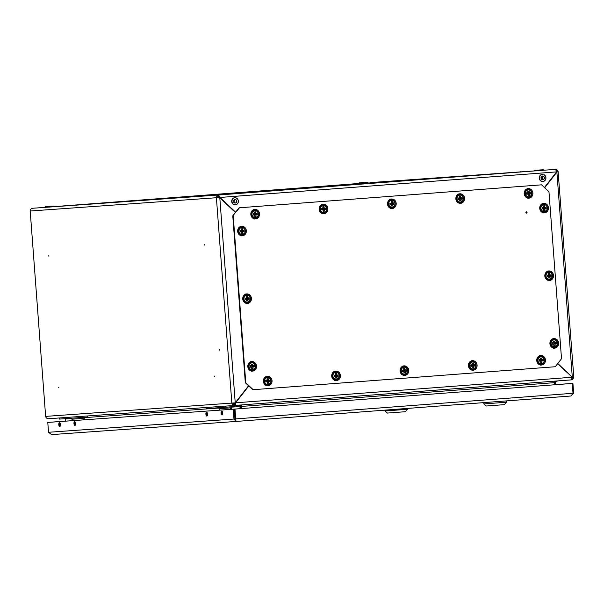 <?xml version="1.0" encoding="UTF-8"?>
<svg xmlns="http://www.w3.org/2000/svg" width="604" height="604" viewBox="0 0 604 604"><rect width="100%" height="100%" fill="white"/><g stroke="black" fill="none" stroke-linecap="round" stroke-linejoin="round"><path stroke-width="0.91" d="M48.894 256.247L48.849 255.628L48.894 256.247M48.849 256.232L48.803 255.651M58.784 387.798L58.739 387.179L58.784 387.798M58.739 387.783L58.694 387.202M68.305 205.36L67.716 205.405L68.305 205.36M67.437 205.647L68.645 205.556M219.244 350.184L219.743 349.852L219.199 349.603M204.726 244.507L204.779 245.126L204.726 244.507M204.733 245.111L204.688 244.529M214.624 376.058L214.669 376.677L214.624 376.058M214.624 376.662L214.579 376.081M239.901 193.114L240.49 193.069L239.901 193.114M239.599 193.363L240.807 193.272M520.12 171.823L520.708 171.778L520.12 171.823M519.817 172.072L521.018 171.981M348.523 184.061L347.927 184.107L348.523 184.061M347.655 184.356L348.863 184.265M557.779 363.495L572.305 377.236L557.59 363.736M544.68 187.768L556.888 172.125L558.126 171.762L557.182 171.981M544.446 187.55L557.167 171.83L556.624 171.876L544.423 187.527M235.62 212.2L220.03 197.463L218.527 195.001L218.61 196.051A1.51 1.374 -94.1 0 0 217.357 197.659L216.398 197.727A2.559 2.333 -94.1 0 1 218.527 195.001L32.85 208.244C31.144 208.539 30.268 209.46 30.2 211.015L45.64 416.39L235.228 402.845L248.546 385.782M248.765 385.994L235.636 402.815A2.559 1.065 85.7 0 1 234.767 405.45L234.36 405.48A2.559 2.333 85.9 0 1 231.838 403.102L216.398 197.727L219.803 197.742L235.394 212.487M557.484 380.905L555.167 382.589L555.325 384.718M571.422 379.667L571.029 379.893A2.559 1.065 -94.3 0 0 571.897 377.266L235.228 402.845L219.803 197.742M241.072 408.598L240.611 405.095M234.714 404.393L234.276 404.431L234.36 405.48A2.559 2.333 85.9 0 0 234.36 405.48L48.781 418.723L234.344 405.48M65.194 418.685L65.443 421.154M231.181 407.171L239.954 406.545L239.539 405.065M240.913 406.469L239.954 406.545L240.12 408.674M571.437 379.863A2.559 2.333 85.9 0 0 573.566 377.138M571.829 378.678A1.51 1.374 85.9 0 0 572.615 377.213M232.797 403.034A1.51 1.374 85.9 0 0 234.276 404.431L234.276 404.431M235.417 212.457L219.592 197.493L556.624 171.883L555.612 169.384A2.559 2.333 -94.1 0 1 558.126 171.762L573.8 377.115L572.305 377.236L556.888 172.125L556.45 172.155M556.473 170.63A1.51 1.374 -94.1 0 1 557.167 171.83L557.311 171.898M369.927 182.635L519.953 171.929L369.927 182.635M45.64 416.39C45.942 417.915 46.991 418.693 48.781 418.723M219.592 197.493L218.61 196.051M217.357 197.659L219.365 197.772M235.198 402.853A1.51 0.627 85.7 0 1 234.692 404.401A1.51 0.627 85.7 0 1 234.684 404.401L234.767 405.45L571.029 379.893L234.767 405.45M241.117 405.329L241.487 408.568M240.233 405.035L241.457 405.646L241.925 408.538M241.328 406.439L554.238 382.664L554.396 384.786M555.167 382.589L554.238 382.657C554.359 381.743 555.303 381.162 557.077 380.935M266.485 419.327L265.737 419.199M59.736 426.56L59.736 426.56A1.963 0.815 -94.3 0 0 60.4 424.552A1.963 0.815 -94.3 0 0 59.441 422.657L59.441 422.657A1.963 0.815 -94.3 0 0 58.777 424.665A1.963 0.815 -94.3 0 0 59.736 426.56M74.919 425.48L74.919 425.48A1.963 0.815 -94.3 0 0 75.583 423.464A1.963 0.815 -94.3 0 0 74.624 421.569L74.624 421.569A1.963 0.815 -94.3 0 0 73.952 423.585A1.963 0.815 -94.3 0 0 74.919 425.48M206.855 416.065L206.855 416.065A1.963 0.815 -94.3 0 0 207.519 414.05A1.963 0.815 -94.3 0 0 206.56 412.154L206.56 412.154A1.963 0.815 -94.3 0 0 205.896 414.17A1.963 0.815 -94.3 0 0 206.855 416.065M222.038 414.978L222.038 414.978A1.963 0.815 -94.3 0 0 222.702 412.97A1.963 0.815 -94.3 0 0 221.743 411.075A1.963 0.815 -94.3 0 0 221.736 411.075A1.963 0.815 -94.3 0 0 221.072 413.091A1.963 0.815 -94.3 0 0 222.038 414.978M48.433 422.377L65.436 421.086L48.433 422.377M235.983 421.456L571.014 395.998L235.983 421.456L233.982 419.04L234.941 418.972L235.983 421.456L51.551 434.616L235.983 421.456L235.734 418.912L235.296 418.942L234.548 409.097L234.986 409.067L235.734 418.912L573.007 393.279L571.014 395.998L573.664 393.227L573.007 393.279L572.267 383.434L234.986 409.067M51.551 434.616L48.524 432.275L47.784 422.43L234.201 409.119L234.941 418.972M48.524 432.275L233.982 419.04L233.242 409.195L47.784 422.43M207.074 412.509A2.348 2.348 0 0 0 207.315 415.635A2.348 2.348 0 0 1 207.074 412.509A1.963 0.815 -94.3 0 0 207.029 412.57M222.438 414.503A1.963 0.815 -94.3 0 0 222.483 414.571A2.348 2.348 0 0 1 222.257 411.43A2.348 2.348 0 0 0 222.498 414.555M233.242 409.195L234.201 409.119M235.907 420.407L235.296 418.942M572.267 383.434L234.548 409.097M573.664 393.227L572.917 383.381L555.325 384.642L572.917 383.381M240.958 407.096L240.973 407.096A2.559 2.333 85.9 0 0 240.958 407.096L241.373 407.066M241.041 408.145A1.51 1.374 85.9 0 1 241.056 408.145L241.449 408.115M241.366 407.036L240.958 407.058M78.663 420.21L58.52 421.66L78.663 420.21M225.783 409.716L205.639 411.158L225.783 409.716M405.427 411.709L387.391 413.068L384.959 410.984L407.511 409.286L405.427 411.709M504.34 404.65L486.303 406.009L483.88 403.925L506.431 402.226L504.34 404.65M78.097 416.632L78.18 417.757L59.403 419.093L59.32 417.968M78.18 417.757L87.406 417.054L87.331 415.975M83.42 419.878L83.201 418.398A1.133 1.027 85.9 0 0 82.28 417.447M83.201 418.398L71.929 419.206A1.133 1.027 85.9 0 0 71.091 418.262M84.454 419.81L84.213 418.232A2.265 2.054 85.9 0 0 83.888 417.319M71.929 419.206L72.155 420.678M225.216 406.13L225.3 407.255L206.523 408.598L206.432 407.474M225.3 407.255L234.526 406.552L234.45 405.473M230.539 409.384L230.32 407.904A1.133 1.027 85.9 0 0 229.399 406.945M230.32 407.904L219.048 408.704A1.133 1.027 85.9 0 0 218.21 407.76M231.566 409.308L231.332 407.73A2.265 2.054 85.9 0 0 231.007 406.824M219.048 408.704L219.275 410.176M541.833 179.456A1.774 1.608 85.9 0 0 541.629 176.542M234.276 202.823A1.774 1.608 85.9 0 0 234.073 199.916M526.831 212.404L526.273 212.449L526.831 212.404M527.066 212.389A0.664 0.604 85.9 0 0 526.409 211.77A0.664 0.604 85.9 0 0 525.857 212.48A0.664 0.604 85.9 0 0 526.507 213.099A0.664 0.604 85.9 0 0 527.066 212.389M541.569 184.824L548.968 191.823L561.516 358.708L555.242 366.741L252.721 389.731L245.322 382.732L232.774 215.847L239.041 207.814L541.569 184.824L239.478 207.784L232.774 215.847M245.322 382.732L245.76 382.702L233.212 215.817M239.041 207.814L239.478 207.784M245.76 382.702L253.159 389.701M527.934 191.476L527.949 192.857L527.805 191.196L529.096 191.098L529.263 192.601L530.584 192.51L530.689 193.929L529.368 194.035L529.429 195.545L528.138 195.643L528.07 194.133L526.65 194.239L526.537 192.819L527.956 192.706L527.805 191.196L528.787 191.287M528.289 195.447L529.225 195.251L529.368 194.035L528.289 193.786L530.689 193.929L530.259 192.691L529.066 192.623L528.938 191.423L527.805 191.196M528.092 189.822A3.579 3.254 85.9 0 0 524.974 193.65A3.579 3.254 85.9 0 0 528.606 196.957M526.733 193.959L527.458 193.997M527.383 192.925L526.733 192.97M530.267 192.691L529.474 193.061L530.41 192.827M529.263 192.608L528.085 192.865L529.263 192.608M530.35 193.801L529.383 193.703L530.471 193.642M528.221 195.258L529.225 195.251M528.221 193.635L529.383 193.703L528.221 193.635L528.213 195.152M526.733 193.899L527.315 193.861L526.718 193.756M528.19 193.159L529.331 192.925L527.896 192.88L527.941 191.559M526.673 193.129L527.458 192.918M543.577 207.398L543.343 205.888L544.634 205.798L544.8 207.3L546.129 207.202L546.235 208.622L544.906 208.735L544.967 210.245L543.676 210.343L543.608 208.833L542.188 208.931L542.082 207.512L543.494 207.398L543.343 205.888L544.634 205.798L543.479 206.251M543.691 208.818L543.676 210.343L544.763 209.943L544.906 208.727L543.834 208.478L546.008 208.335L545.812 207.383L544.604 207.315L544.476 206.123M543.63 204.522A3.579 3.254 85.9 0 0 540.512 208.342A3.579 3.254 85.9 0 0 544.144 211.657M543.759 210.071L544.634 210.101M542.354 208.75L543.004 208.69M542.921 207.617L542.082 207.512L542.188 208.931L542.853 208.554L542.264 208.448M542.996 207.61L542.203 207.776L542.271 208.637M544.8 207.3L543.623 207.565L544.8 207.3M543.759 209.958L544.748 209.943M543.517 208.674L543.751 209.845M543.494 206.364L543.434 207.58L544.823 207.776L544.861 208.252L543.834 208.478L546.001 208.335M545.941 207.527L545.012 207.761L545.797 207.383M543.728 207.859L544.868 207.617L544.929 208.395L545.88 208.493M542.822 207.768L543.592 207.398L543.585 206.039M528.908 198.15A4.787 4.349 85.9 0 0 532.887 193.061A4.787 4.349 85.9 0 0 528.206 188.607A4.787 4.349 85.9 0 0 528.19 188.607A4.787 4.349 85.9 0 0 524.204 193.695A4.787 4.349 85.9 0 0 528.885 198.15A4.787 4.349 85.9 0 0 528.908 198.15M528.523 197.478A4.085 3.715 85.9 0 0 531.92 193.121A4.085 3.715 85.9 0 0 527.911 189.324A4.085 3.715 85.9 0 0 524.514 193.68A4.085 3.715 85.9 0 0 528.523 197.478M544.446 212.85A4.787 4.349 85.9 0 0 548.424 207.753A4.787 4.349 85.9 0 0 543.743 203.299A4.787 4.349 85.9 0 0 543.728 203.299A4.787 4.349 85.9 0 0 539.742 208.395A4.787 4.349 85.9 0 0 544.423 212.85A4.787 4.349 85.9 0 0 544.446 212.85L543.328 212.925M544.061 212.17A4.085 3.715 85.9 0 0 547.458 207.814A4.085 3.715 85.9 0 0 543.449 204.024A4.085 3.715 85.9 0 0 540.051 208.38A4.085 3.715 85.9 0 0 544.061 212.17M459.697 197.893L459.463 196.391L460.112 196.338L460.746 196.292L460.912 197.795L462.241 197.704L462.347 199.124L461.026 199.229L461.086 200.739L459.795 200.838L459.719 199.328L458.3 199.426L458.194 198.014L459.614 197.893L459.463 196.391L460.746 196.292L459.591 196.753M459.878 200.551L459.652 199.177L459.795 200.838L460.875 200.445L461.026 199.229L459.946 198.98L462.128 198.837L461.924 197.878L460.716 197.818L460.58 196.625M459.75 195.017A3.579 3.254 85.9 0 0 456.624 198.844A3.579 3.254 85.9 0 0 460.256 202.151M459.969 200.656L460.746 200.603M458.391 199.154L459.818 199.139L459.908 200.339L460.867 200.437M459.032 198.12L458.323 198.293L458.383 199.116L458.323 198.271M461.924 197.878L460.98 198.12L461.169 198.731L462.12 198.829M460.912 197.802L459.742 198.059L460.912 197.802M461.992 198.995L459.946 198.98L461.169 198.731L460.935 198.271L459.84 198.354L462.06 198.021M459.878 198.829L459.115 199.192M458.383 199.094L458.972 199.048L458.376 198.942M459.84 198.354L459.606 196.859M458.33 198.323L459.599 198.044L459.697 196.542M540.474 358.338L540.467 359.742L540.354 358.081L541.645 357.983L541.811 359.486L543.132 359.395L543.238 360.807L541.916 360.92L541.977 362.43L540.686 362.528L540.61 361.018L539.198 361.117L539.085 359.697L540.505 359.584L540.354 358.081L541.645 357.983L540.489 358.444M540.769 362.234L540.55 360.867L540.686 362.528L541.773 362.128L541.916 360.913L540.837 360.663L543.238 360.807L542.815 359.569L541.614 359.508L541.486 358.308M540.64 356.707A3.579 3.254 85.9 0 0 537.522 360.528A3.579 3.254 85.9 0 0 541.154 363.842M540.867 362.34L541.645 362.287M539.281 360.845L540.006 360.882M539.357 360.935L539.221 359.976L539.274 360.807M539.931 359.803L539.213 359.961M541.327 358.172L540.354 358.081M542.815 359.569L541.879 359.81L542.06 360.422L543.019 360.52M541.811 359.493L540.633 359.75L541.811 359.493M540.769 362.143L541.758 362.128M542.89 360.679L540.769 360.52L540.761 362.03M540.769 360.52L542.06 360.422L540.784 359.893L542.951 359.712M539.281 360.784L539.863 360.739L539.266 360.633M540.739 360.044L540.497 358.549M539.833 359.961L540.595 359.584M539.221 360.007L540.006 359.795M472.132 363.548L472.117 364.937L472.011 363.276L473.294 363.178L473.461 364.68L474.789 364.589L474.895 366.001L473.566 366.115L473.634 367.625L472.343 367.723L472.268 366.213L470.848 366.311L470.743 364.892L472.162 364.778L472.011 363.276L473.294 363.178L472.139 363.631M472.494 367.526L473.634 367.625L473.498 365.964L472.494 365.858L474.676 365.714L474.472 364.763L473.264 364.695L473.136 363.502M472.298 361.902A3.579 3.254 85.9 0 0 469.172 365.722A3.579 3.254 85.9 0 0 472.804 369.036M471.014 366.13L471.664 366.077M470.871 365.186L470.848 366.311L471.52 365.933L470.924 365.828M471.581 364.997L470.871 365.156L470.939 366.016M472.977 363.366L472.011 363.276M473.294 367.481L472.426 367.391M474.616 364.907L473.679 365.141L474.457 364.771M473.461 364.688L472.29 364.944L473.461 364.688M472.419 367.338L473.423 367.323M472.177 366.054L472.419 367.224M472.154 363.744L472.094 364.959L473.483 365.156L473.521 365.631L472.494 365.858L474.669 365.714M472.388 365.239L473.528 365.005L473.589 365.775L474.54 365.873M471.49 365.156L472.252 364.778M470.878 365.201L471.664 364.99M548.553 273.801L549.723 273.446L549.889 274.956L551.21 274.858L551.316 276.277L549.995 276.383L550.055 277.9L548.764 277.999L548.689 276.489L547.277 276.587L547.164 275.167L548.583 275.054L548.432 273.544L549.723 273.446L548.568 273.906M548.689 276.481L548.84 277.674L548.689 276.481M548.847 277.727L549.851 277.598L549.995 276.383L548.915 276.134L551.316 276.277L550.886 275.039L549.693 274.971L549.564 273.778M548.719 272.178A3.579 3.254 85.9 0 0 545.601 275.998A3.579 3.254 85.9 0 0 549.232 279.312M547.435 276.406L548.085 276.345M548.432 273.544L548.575 275.205L547.292 275.432M548.009 275.273L547.164 275.167M548.085 275.265L548.674 275.047L548.56 273.823L549.406 273.642M550.893 275.039L550.101 275.416L551.037 275.175M549.889 274.956L548.711 275.22L549.889 274.956M550.976 276.149L550.01 276.051L551.097 275.99M548.847 277.613L549.836 277.598M548.598 276.33L548.84 277.5M548.847 275.99L550.01 276.051L549.912 275.432L548.862 275.356L549.957 275.273L550.138 275.892L548.598 276.307M547.36 276.255L547.941 276.209L547.345 276.103M548.817 275.515L548.575 274.02M547.911 275.424L548.674 275.047M241.381 229.105L242.544 228.75L242.71 230.26L244.039 230.162L244.144 231.581L242.823 231.687L242.883 233.204L241.592 233.303L241.517 231.785L240.098 231.891L239.992 230.471L241.411 230.358L241.26 228.848L242.544 228.75L241.389 229.21M241.517 231.785L241.668 232.978L241.517 231.785M241.676 233.031L242.672 232.902L242.823 231.687L241.743 231.438L244.144 231.581L243.722 230.343L242.514 230.275L242.385 229.082M241.547 227.474A3.579 3.254 85.9 0 0 238.421 231.302A3.579 3.254 85.9 0 0 242.053 234.616M240.264 231.702L240.913 231.649M240.188 231.589L240.12 230.751L240.098 231.891L240.769 231.513L240.173 231.407M241.26 228.848L241.494 230.351L240.12 230.728M240.83 230.577L239.992 230.471M240.913 230.569L241.502 230.351L241.381 229.127L242.227 228.946M243.722 230.343L242.778 230.577L242.967 231.196L243.925 231.294M242.71 230.26L241.54 230.524L242.71 230.26M241.668 232.91L242.665 232.895M241.426 231.626L241.668 232.804M243.805 231.453L241.743 231.438L242.967 231.196L242.732 230.728L241.638 230.811L243.857 230.479M241.638 230.811L241.404 229.324M240.739 230.728L241.502 230.351M246.462 296.76L246.485 298.165L246.341 296.504L247.632 296.405L247.799 297.908L249.127 297.817L249.233 299.237L247.904 299.342L247.965 300.86L246.681 300.951L246.606 299.441L245.186 299.546L245.081 298.127L246.5 298.014L246.523 296.677M246.764 300.664L246.696 299.433L246.749 300.633M246.825 300.754L247.761 300.558L247.904 299.342L246.832 299.093L249.014 298.95L248.81 297.998L247.602 297.931L247.632 296.405L246.583 296.655M246.636 295.13A3.579 3.254 85.9 0 0 243.51 298.957A3.579 3.254 85.9 0 0 247.142 302.272M245.269 299.267L246.002 299.305M245.919 298.233L245.209 298.406L245.262 299.229L245.209 298.384M247.323 296.594L246.341 296.504M248.81 297.998L247.867 298.233L248.048 298.844L249.007 298.942M247.799 297.915L246.628 298.18L247.799 297.915M246.757 300.566L247.761 300.558M248.893 299.108L246.764 298.942L246.757 300.46M246.764 298.942L248.048 298.844L246.772 298.316L248.946 298.134M245.269 299.207L245.851 299.169L245.262 299.063M246.726 298.467L246.477 296.866M245.209 298.436L246.002 298.225M391.241 201.864L391.256 203.238L391.113 201.585L392.404 201.487L392.57 202.989L393.899 202.899L394.004 204.318L392.675 204.424L392.736 205.934L391.445 206.032L391.377 204.522L389.957 204.62L389.852 203.208L391.264 203.087L391.113 201.585L392.094 201.676M391.596 205.836L392.736 205.934L392.675 204.424L391.475 204.333L393.665 204.19L393.71 203.216L392.517 203.148L392.245 201.812L391.113 201.585M391.4 200.211A3.579 3.254 85.9 0 0 388.281 204.039A3.579 3.254 85.9 0 0 391.913 207.346M390.124 204.439L390.773 204.386M389.973 203.503L389.957 204.62L390.622 204.243L390.033 204.137M390.69 203.306L389.973 203.465M389.852 203.208L390.041 204.326M392.404 205.798L391.528 205.707M393.717 203.216L392.781 203.45L393.566 203.08M392.57 202.997L391.392 203.254L392.57 202.997M391.528 205.647L392.532 205.639M391.286 204.363L391.52 205.541M392.23 201.819L391.301 202.053L391.203 203.269L392.592 203.465L392.63 203.941L391.603 204.175L393.77 204.024M391.498 203.548L392.638 203.314L392.698 204.092L393.649 204.19M389.98 203.518L390.765 203.306M403.895 369.973L403.661 368.47L404.31 368.417L404.952 368.372L405.118 369.875L406.447 369.784L406.552 371.196L405.224 371.309L405.284 372.819L403.993 372.917L403.925 371.407L402.506 371.505L402.4 370.086L403.812 369.973L403.661 368.47L404.952 368.372L403.797 368.825M404.076 372.623L403.857 371.256L403.993 372.917L405.08 372.517L405.224 371.301L404.151 371.052L406.552 371.196L406.13 369.958L404.922 369.89L404.793 368.697M403.948 367.096A3.579 3.254 85.9 0 0 400.829 370.916A3.579 3.254 85.9 0 0 404.461 374.231M404.159 372.728L404.952 372.676M402.589 371.226L403.321 371.271M403.238 370.192L402.521 370.35L402.581 371.196M402.672 371.324L402.4 370.086M404.635 368.561L403.661 368.47M406.13 369.958L405.186 370.192L405.367 370.811L406.326 370.909M405.118 369.875L403.94 370.139L405.118 369.875M404.076 372.532L405.065 372.517M403.834 371.249L404.068 372.419M406.198 371.067L404.151 371.052L405.367 370.811L405.141 370.35L404.046 370.433L406.258 370.101M402.589 371.173L403.17 371.128L402.581 371.022M404.046 370.433L403.812 368.938M403.14 370.35L403.91 369.973L403.902 368.614M402.528 370.395L403.313 370.184M323.004 208.282L322.77 206.779L323.419 206.727L324.054 206.681L324.22 208.184L325.548 208.093L325.654 209.512L324.333 209.618L324.393 211.128L323.102 211.226L323.027 209.716L321.607 209.814L321.502 208.403L322.921 208.282L322.77 206.779L324.054 206.681L322.906 207.142M323.185 210.932L322.966 209.565L323.102 211.226L324.189 210.826L324.333 209.611L323.253 209.362L325.435 209.218L325.231 208.267L324.031 208.206L323.903 207.006M323.057 205.405A3.579 3.254 85.9 0 0 319.931 209.233A3.579 3.254 85.9 0 0 323.563 212.54M323.283 211.038L324.054 210.985M321.698 209.543L323.132 209.528L323.223 210.728L324.174 210.826M322.347 208.501L321.63 208.674L321.69 209.505L321.63 208.659M325.231 208.267L324.288 208.508L324.476 209.12L325.428 209.218M324.227 208.191L323.049 208.448L324.227 208.191M325.307 209.377L323.253 209.362L324.476 209.12L324.242 208.659L323.148 208.742L325.367 208.41M323.185 209.218L322.423 209.58M321.698 209.482L322.279 209.437L321.683 209.331M323.148 208.742L322.913 207.248M322.249 208.659L323.012 208.282L323.012 206.93M321.638 208.705L322.423 208.501M335.439 373.914L336.602 373.566L336.768 375.069L338.097 374.978L338.202 376.39L336.881 376.503L336.941 378.013L335.65 378.112L335.575 376.602L334.155 376.7L334.05 375.28L335.469 375.167L335.318 373.665L336.602 373.566L335.454 374.019M335.801 377.915L336.941 378.013L336.805 376.352L335.801 376.247L337.983 376.103L337.779 375.152L336.571 375.084L336.436 373.899M335.605 372.291A3.579 3.254 85.9 0 0 332.479 376.111A3.579 3.254 85.9 0 0 336.111 379.425M334.155 376.7L334.178 375.56L334.344 376.526L334.971 376.458M335.318 373.665L335.462 375.318L334.178 375.545M334.895 375.386L335.56 375.159L335.439 373.936L336.285 373.755M336.602 377.87L335.733 377.779M337.923 375.295L336.987 375.529L337.764 375.152M336.768 375.069L335.598 375.333L336.768 375.069M335.733 377.726L336.738 377.711M335.484 376.443L335.726 377.613M335.462 374.133L335.401 375.348L336.79 375.545L336.828 376.02L335.801 376.247L337.976 376.103M334.246 376.368L334.827 376.322L334.231 376.216M335.696 375.628L336.836 375.386L336.896 376.164L337.855 376.262M334.797 375.537L335.56 375.167M334.186 375.59L334.971 375.378M254.548 212.246L254.563 213.627L254.42 211.974L255.711 211.876L255.877 213.378L257.206 213.287L257.312 214.707L255.983 214.813L256.043 216.323L255.409 216.375L254.76 216.421L254.684 214.911L253.265 215.009L253.159 213.589L254.578 213.476L254.601 212.14M254.903 216.224L255.839 216.021L255.983 214.805L254.911 214.556L257.093 214.412L256.889 213.461L255.681 213.401L255.711 211.876L254.662 212.117M254.714 210.6A3.579 3.254 85.9 0 0 251.589 214.42A3.579 3.254 85.9 0 0 255.22 217.734M253.431 214.828L254.08 214.775M253.997 213.695L253.159 213.589L253.265 215.009L253.929 214.631L253.34 214.526M254.08 213.688L253.287 213.854L253.348 214.714M255.401 212.064L254.42 211.974M256.889 213.461L255.945 213.703L256.126 214.314L257.085 214.412M255.877 213.386L254.707 213.642L255.877 213.386M254.835 216.036L255.839 216.021M254.594 214.752L254.835 215.922M256.972 214.579L254.911 214.556L256.126 214.314L255.9 213.854L254.805 213.937L257.025 213.605M254.805 213.937L254.556 212.336M267.21 380.361L266.968 378.851L268.259 378.753L268.425 380.263L269.754 380.165L269.86 381.585L268.531 381.698L268.591 383.208L267.308 383.306L267.232 381.796L265.813 381.894L265.707 380.475L267.127 380.361L266.968 378.851L268.259 378.753L267.104 379.214M267.391 383.034L267.164 381.645L267.308 383.306L268.387 382.906L268.531 381.69L267.459 381.441L269.641 381.298L269.437 380.346L268.229 380.278L268.101 379.086M267.262 377.485A3.579 3.254 85.9 0 0 264.137 381.305A3.579 3.254 85.9 0 0 267.768 384.62M267.481 383.117L268.259 383.064M265.979 381.713L266.628 381.652M266.545 380.58L265.707 380.475L265.813 381.894L266.477 381.517L265.888 381.411M266.628 380.573L265.919 380.618L265.896 381.6M267.942 378.95L266.968 378.851M269.437 380.346L268.493 380.58L268.674 381.2L269.633 381.298M268.425 380.263L267.255 380.528L268.425 380.263M267.383 382.921L268.38 382.906M267.142 381.637L267.383 382.808M269.505 381.456L267.459 381.441L268.674 381.2L268.448 380.739L267.353 380.822L269.573 380.49M267.353 380.822L267.119 379.327M266.455 380.731L267.217 380.354L267.096 379.131M553.641 341.456L553.626 342.868L553.521 341.2L554.804 341.101L554.97 342.611L556.299 342.513L556.405 343.933L555.084 344.038L555.144 345.556L553.853 345.654L553.777 344.144L552.358 344.242L552.252 342.823L553.672 342.71L553.694 341.373M553.936 345.36L553.717 343.993L553.853 345.654L554.94 345.254L555.084 344.038L554.004 343.789L556.186 343.646L555.982 342.695L554.774 342.627L554.804 341.101L553.762 341.351M553.808 339.826A3.579 3.254 85.9 0 0 550.682 343.653A3.579 3.254 85.9 0 0 554.313 346.968M554.004 345.458L554.804 345.413M552.449 343.963L553.173 344.001M553.098 342.929L552.381 343.102L552.441 343.925L552.381 343.087M554.495 341.298L553.521 341.2M555.982 342.695L555.038 342.929L555.227 343.548L556.178 343.646M554.97 342.611L553.8 342.876L554.97 342.611M553.928 345.269L554.94 345.254M556.065 343.804L553.936 343.646L553.928 345.156M553.936 343.646L555.227 343.548L553.944 343.012L556.118 342.838M552.441 343.91L553.03 343.865L552.433 343.759M553.898 343.17L553.657 341.562M553 343.08L553.762 342.702M552.388 343.132L553.173 342.921M251.551 364.416L251.543 365.82L251.43 364.159L252.721 364.061L252.887 365.563L254.216 365.473L254.322 366.892L252.993 366.998L253.053 368.508L251.762 368.606L251.694 367.096L250.275 367.202L250.169 365.782L251.581 365.669L251.43 364.159L252.721 364.061L251.566 364.522M251.845 368.319L251.626 366.945L251.762 368.606L252.714 368.372L252.993 366.998L251.921 366.749L254.095 366.605L253.899 365.654L252.691 365.586L252.563 364.386M251.717 362.785A3.579 3.254 85.9 0 0 248.599 366.613A3.579 3.254 85.9 0 0 252.23 369.92M251.928 368.417L252.721 368.372M250.358 366.922L251.09 366.96M251.007 365.888L250.381 365.926L250.35 366.885L250.29 366.039M252.404 364.257L251.43 364.159M252.887 365.571L251.709 365.828L252.887 365.571M251.845 368.221L252.849 368.214M253.982 366.764L251.853 366.598L251.838 368.115M251.853 366.598L254.088 366.598M250.358 366.862L250.939 366.824L250.35 366.719M254.027 365.79L253.099 366.024L253.884 365.654M251.815 366.122L252.955 365.888L251.815 366.122L251.581 364.627M250.909 366.039L251.679 365.662M250.298 366.092L251.083 365.881M541.456 365.035A4.787 4.349 85.9 0 0 545.435 359.939A4.787 4.349 85.9 0 0 540.754 355.484A4.787 4.349 85.9 0 0 540.739 355.484A4.787 4.349 85.9 0 0 536.752 360.58A4.787 4.349 85.9 0 0 541.433 365.035A4.787 4.349 85.9 0 0 541.456 365.035L540.338 365.11M541.071 364.355A4.085 3.715 85.9 0 0 544.468 359.999A4.085 3.715 85.9 0 0 540.459 356.209A4.085 3.715 85.9 0 0 537.062 360.565A4.085 3.715 85.9 0 0 541.071 364.355M460.558 203.344A4.787 4.349 85.9 0 0 464.544 198.255A4.787 4.349 85.9 0 0 459.863 193.793A4.787 4.349 85.9 0 0 459.84 193.801A4.787 4.349 85.9 0 0 455.861 198.89A4.787 4.349 85.9 0 0 460.542 203.344A4.787 4.349 85.9 0 0 460.558 203.344L459.448 203.427M460.18 202.672A4.085 3.715 85.9 0 0 463.578 198.316A4.085 3.715 85.9 0 0 459.569 194.518A4.085 3.715 85.9 0 0 456.171 198.875A4.085 3.715 85.9 0 0 460.18 202.672M473.106 370.229A4.787 4.349 85.9 0 0 477.092 365.133A4.787 4.349 85.9 0 0 472.411 360.679A4.787 4.349 85.9 0 0 472.388 360.679A4.787 4.349 85.9 0 0 468.41 365.775A4.787 4.349 85.9 0 0 473.091 370.229A4.787 4.349 85.9 0 0 473.106 370.229M472.728 369.55A4.085 3.715 85.9 0 0 476.126 365.193A4.085 3.715 85.9 0 0 472.117 361.403A4.085 3.715 85.9 0 0 468.719 365.76A4.085 3.715 85.9 0 0 472.728 369.55M392.215 208.539A4.787 4.349 85.9 0 0 396.194 203.442A4.787 4.349 85.9 0 0 391.513 198.988A4.787 4.349 85.9 0 0 391.498 198.995A4.787 4.349 85.9 0 0 387.511 204.084A4.787 4.349 85.9 0 0 392.192 208.539A4.787 4.349 85.9 0 0 392.215 208.539M391.83 207.867A4.085 3.715 85.9 0 0 395.227 203.51A4.085 3.715 85.9 0 0 391.218 199.713A4.085 3.715 85.9 0 0 387.821 204.069A4.085 3.715 85.9 0 0 391.83 207.867M404.763 375.424A4.787 4.349 85.9 0 0 408.742 370.327A4.787 4.349 85.9 0 0 404.061 365.873A4.787 4.349 85.9 0 0 404.046 365.873A4.787 4.349 85.9 0 0 400.059 370.969A4.787 4.349 85.9 0 0 404.74 375.424A4.787 4.349 85.9 0 0 404.763 375.424L403.646 375.499M404.378 374.744A4.085 3.715 85.9 0 0 407.776 370.388A4.085 3.715 85.9 0 0 403.766 366.598A4.085 3.715 85.9 0 0 400.369 370.954A4.085 3.715 85.9 0 0 404.378 374.744M323.865 213.733A4.787 4.349 85.9 0 0 327.851 208.637A4.787 4.349 85.9 0 0 323.17 204.182A4.787 4.349 85.9 0 0 323.148 204.182A4.787 4.349 85.9 0 0 319.169 209.278A4.787 4.349 85.9 0 0 323.85 213.733A4.787 4.349 85.9 0 0 323.865 213.733L322.755 213.808M323.487 213.053A4.085 3.715 85.9 0 0 326.885 208.705A4.085 3.715 85.9 0 0 322.876 204.907A4.085 3.715 85.9 0 0 319.478 209.263A4.085 3.715 85.9 0 0 323.487 213.053M336.413 380.618A4.787 4.349 85.9 0 0 340.399 375.522A4.787 4.349 85.9 0 0 335.718 371.067A4.787 4.349 85.9 0 0 335.696 371.067A4.787 4.349 85.9 0 0 331.717 376.164A4.787 4.349 85.9 0 0 336.398 380.618A4.787 4.349 85.9 0 0 336.413 380.618M336.035 379.939A4.085 3.715 85.9 0 0 339.433 375.582A4.085 3.715 85.9 0 0 335.424 371.792A4.085 3.715 85.9 0 0 332.026 376.149A4.085 3.715 85.9 0 0 336.035 379.939M255.522 218.927A4.787 4.349 85.9 0 0 259.501 213.831A4.787 4.349 85.9 0 0 254.82 209.377A4.787 4.349 85.9 0 0 254.805 209.377A4.787 4.349 85.9 0 0 250.826 214.473A4.787 4.349 85.9 0 0 255.507 218.927A4.787 4.349 85.9 0 0 255.522 218.927M255.145 218.248A4.085 3.715 85.9 0 0 258.542 213.892A4.085 3.715 85.9 0 0 254.526 210.101A4.085 3.715 85.9 0 0 251.128 214.458A4.085 3.715 85.9 0 0 255.145 218.248M268.07 385.813A4.787 4.349 85.9 0 0 272.049 380.716A4.787 4.349 85.9 0 0 267.368 376.262A4.787 4.349 85.9 0 0 267.353 376.262A4.787 4.349 85.9 0 0 263.374 381.358A4.787 4.349 85.9 0 0 268.055 385.813A4.787 4.349 85.9 0 0 268.07 385.813L266.96 385.888M267.693 385.133A4.085 3.715 85.9 0 0 271.09 380.777A4.085 3.715 85.9 0 0 267.074 376.987A4.085 3.715 85.9 0 0 263.676 381.343A4.085 3.715 85.9 0 0 267.693 385.133M549.534 280.505A4.787 4.349 85.9 0 0 553.513 275.409A4.787 4.349 85.9 0 0 548.832 270.954A4.787 4.349 85.9 0 0 548.817 270.954A4.787 4.349 85.9 0 0 544.831 276.051A4.787 4.349 85.9 0 0 549.512 280.505A4.787 4.349 85.9 0 0 549.534 280.505L548.417 280.581M549.149 279.826A4.085 3.715 85.9 0 0 552.547 275.469A4.085 3.715 85.9 0 0 548.538 271.679A4.085 3.715 85.9 0 0 545.14 276.036A4.085 3.715 85.9 0 0 549.149 279.826M554.615 348.161A4.787 4.349 85.9 0 0 558.602 343.064A4.787 4.349 85.9 0 0 553.921 338.61A4.787 4.349 85.9 0 0 553.898 338.61A4.787 4.349 85.9 0 0 549.919 343.706A4.787 4.349 85.9 0 0 554.6 348.161A4.787 4.349 85.9 0 0 554.615 348.161M554.238 347.481A4.085 3.715 85.9 0 0 557.635 343.125A4.085 3.715 85.9 0 0 553.626 339.335A4.085 3.715 85.9 0 0 550.229 343.691A4.085 3.715 85.9 0 0 554.238 347.481M242.355 235.802A4.787 4.349 85.9 0 0 246.341 230.713A4.787 4.349 85.9 0 0 241.66 226.258A4.787 4.349 85.9 0 0 241.638 226.258A4.787 4.349 85.9 0 0 237.659 231.347A4.787 4.349 85.9 0 0 242.34 235.802A4.787 4.349 85.9 0 0 242.355 235.802L241.245 235.885M241.977 235.13A4.085 3.715 85.9 0 0 245.375 230.773A4.085 3.715 85.9 0 0 241.366 226.976A4.085 3.715 85.9 0 0 237.968 231.332A4.085 3.715 85.9 0 0 241.977 235.13M247.444 303.457A4.787 4.349 85.9 0 0 251.423 298.368A4.787 4.349 85.9 0 0 246.742 293.914A4.787 4.349 85.9 0 0 246.726 293.914A4.787 4.349 85.9 0 0 242.748 299.003A4.787 4.349 85.9 0 0 247.429 303.457A4.787 4.349 85.9 0 0 247.444 303.457M247.066 302.785A4.085 3.715 85.9 0 0 250.464 298.429A4.085 3.715 85.9 0 0 246.447 294.631A4.085 3.715 85.9 0 0 243.05 298.988A4.085 3.715 85.9 0 0 247.066 302.785M252.532 371.113A4.787 4.349 85.9 0 0 256.511 366.024A4.787 4.349 85.9 0 0 251.83 361.57A4.787 4.349 85.9 0 0 251.815 361.57A4.787 4.349 85.9 0 0 247.829 366.658A4.787 4.349 85.9 0 0 252.51 371.113A4.787 4.349 85.9 0 0 252.532 371.113M252.147 370.441A4.085 3.715 85.9 0 0 255.545 366.084A4.085 3.715 85.9 0 0 251.536 362.287A4.085 3.715 85.9 0 0 248.138 366.643A4.085 3.715 85.9 0 0 252.147 370.441M233.937 404.408L234.828 404.348L233.937 404.408M65.277 419.01L71.619 418.557M84.062 417.666L218.739 408.055M543.313 170.26L218.527 195.001M534.782 170.872L520.867 171.861L534.782 170.872M359.546 183.42L348.87 184.235L359.546 183.42M347.64 184.326L68.652 205.526L347.64 184.326M67.421 205.617L53.628 206.666L67.421 205.617M219.32 196.647L217.538 196.783M232.993 403.683L235.183 403.517L232.978 403.668M241.2 405.639L240.792 405.669M30.2 211.015L216.398 197.727M542.332 174.329A3.616 3.292 85.9 0 0 539.259 178.188A3.616 3.292 85.9 0 0 542.845 181.547M545.91 177.682A3.616 3.292 -94.1 0 1 542.89 181.54A3.616 3.292 -94.1 0 1 539.349 178.18A3.616 3.292 -94.1 0 1 542.377 174.322A3.616 3.292 -94.1 0 1 545.91 177.682M539.553 178.165A3.465 3.156 85.9 0 0 542.958 181.389A3.465 3.156 85.9 0 0 545.842 177.689A3.465 3.156 85.9 0 0 542.437 174.473A3.465 3.156 85.9 0 0 539.553 178.165M544.438 177.795A1.925 1.752 -94.1 0 1 542.837 179.849A1.925 1.752 -94.1 0 1 542.551 176.013A1.925 1.752 -94.1 0 1 544.438 177.795M542.762 179.698L541.041 178.052A1.774 1.608 85.9 0 0 544.242 177.81A1.774 1.608 85.9 0 0 542.505 176.164A1.774 1.608 85.9 0 0 541.025 178.059L542.505 176.164M359.433 182.884L368.04 182.234L359.433 182.884L359.463 183.299L368.07 182.65L359.961 183.405M367.557 182.838L359.463 183.299M366.492 182.197L360.958 182.619L366.492 182.197M555.952 381.366L556.609 381.086M556.503 381.471L556.956 381.29M535.114 170.351L543.328 169.724L535.114 170.351M542.845 170.328L535.257 170.902M543.358 170.139L534.751 170.789L543.358 170.139L543.328 169.724M541.924 169.83L536.133 170.268M45.043 206.772L53.65 206.13L45.043 206.772L45.074 207.187L53.68 206.538L45.572 207.3M53.167 206.727L45.074 207.187M52.103 206.092L46.568 206.508L52.103 206.092M220.724 194.239L228.939 193.62L220.724 194.239M228.455 194.216L220.868 194.79M228.969 194.035L220.362 194.677L228.969 194.035L228.939 193.62M227.534 193.725L221.743 194.163M234.775 197.704A3.616 3.292 85.9 0 0 231.702 201.562A3.616 3.292 85.9 0 0 235.288 204.922M238.361 201.056A3.616 3.292 -94.1 0 1 235.333 204.915A3.616 3.292 -94.1 0 1 231.8 201.555A3.616 3.292 -94.1 0 1 234.82 197.697A3.616 3.292 -94.1 0 1 238.361 201.056M231.996 201.54A3.465 3.156 85.9 0 0 235.401 204.756A3.465 3.156 85.9 0 0 238.286 201.064A3.465 3.156 85.9 0 0 234.881 197.84A3.465 3.156 85.9 0 0 231.996 201.54M236.881 201.17A1.925 1.752 -94.1 0 1 233.401 201.434A1.925 1.752 -94.1 0 1 236.881 201.17M235.205 203.072L233.484 201.426A1.774 1.608 85.9 0 0 236.685 201.185A1.774 1.608 85.9 0 0 233.469 201.426L234.956 199.539M528.281 189.928A3.458 3.148 85.9 0 0 525.404 193.62A3.458 3.148 85.9 0 0 528.802 196.828A3.458 3.148 85.9 0 0 531.679 193.137A3.458 3.148 85.9 0 0 528.281 189.928M525.231 193.627A3.579 3.254 -94.1 0 1 528.221 189.807A3.579 3.254 -94.1 0 1 531.724 193.137A3.579 3.254 -94.1 0 1 528.734 196.957A3.579 3.254 -94.1 0 1 525.231 193.627M528.923 191.43L527.949 191.664M529.474 193.061L529.315 193.552L529.474 193.061M529.089 195.409L528.221 195.319M527.209 193.235L526.688 193.272M543.819 204.628A3.458 3.148 85.9 0 0 540.942 208.312A3.458 3.148 85.9 0 0 544.34 211.521A3.458 3.148 85.9 0 0 547.216 207.836A3.458 3.148 85.9 0 0 543.819 204.628M540.769 208.327A3.579 3.254 -94.1 0 1 543.766 204.507A3.579 3.254 -94.1 0 1 547.262 207.829A3.579 3.254 -94.1 0 1 544.272 211.649A3.579 3.254 -94.1 0 1 540.769 208.327M542.883 208.554L543.698 208.818L543.894 210.154M543.472 206.198L544.317 205.987M542.747 207.935L542.226 207.972M459.938 195.122A3.458 3.148 85.9 0 0 457.062 198.807A3.458 3.148 85.9 0 0 460.452 202.023A3.458 3.148 85.9 0 0 463.328 198.331A3.458 3.148 85.9 0 0 459.938 195.122M456.888 198.822A3.579 3.254 -94.1 0 1 459.878 195.001A3.579 3.254 -94.1 0 1 463.381 198.331A3.579 3.254 -94.1 0 1 460.391 202.151A3.579 3.254 -94.1 0 1 456.888 198.822M459.591 196.7L460.429 196.481M458.866 198.429L458.338 198.467M540.829 356.813A3.458 3.148 85.9 0 0 537.953 360.497A3.458 3.148 85.9 0 0 541.35 363.714A3.458 3.148 85.9 0 0 544.227 360.022A3.458 3.148 85.9 0 0 540.829 356.813M537.779 360.512A3.579 3.254 -94.1 0 1 540.769 356.692A3.579 3.254 -94.1 0 1 544.272 360.022A3.579 3.254 -94.1 0 1 541.282 363.834A3.579 3.254 -94.1 0 1 537.779 360.512M539.757 360.12L539.236 360.158M472.487 362.007A3.458 3.148 85.9 0 0 473 368.901A3.458 3.148 85.9 0 0 472.487 362.007M469.436 365.707A3.579 3.254 -94.1 0 1 472.426 361.887A3.579 3.254 -94.1 0 1 475.929 365.216A3.579 3.254 -94.1 0 1 472.94 369.029A3.579 3.254 -94.1 0 1 469.436 365.707M471.414 365.314L470.886 365.352M548.908 272.283A3.458 3.148 85.9 0 0 546.031 275.968A3.458 3.148 85.9 0 0 549.429 279.176A3.458 3.148 85.9 0 0 552.305 275.492A3.458 3.148 85.9 0 0 548.908 272.283M545.857 275.983A3.579 3.254 -94.1 0 1 548.847 272.162A3.579 3.254 -94.1 0 1 552.35 275.484A3.579 3.254 -94.1 0 1 549.361 279.305A3.579 3.254 -94.1 0 1 545.857 275.983M549.716 277.757L548.847 277.666M547.836 275.59L547.315 275.628M241.736 227.58A3.458 3.148 85.9 0 0 238.859 231.272A3.458 3.148 85.9 0 0 242.249 234.48A3.458 3.148 85.9 0 0 245.126 230.788A3.458 3.148 85.9 0 0 241.736 227.58M238.686 231.279A3.579 3.254 -94.1 0 1 241.676 227.466A3.579 3.254 -94.1 0 1 245.179 230.788A3.579 3.254 -94.1 0 1 242.189 234.609A3.579 3.254 -94.1 0 1 238.686 231.279M242.536 233.061L241.676 232.97M240.664 230.887L240.135 230.932M246.817 295.235A3.458 3.148 85.9 0 0 243.941 298.927A3.458 3.148 85.9 0 0 247.338 302.136A3.458 3.148 85.9 0 0 250.215 298.444A3.458 3.148 85.9 0 0 246.817 295.235M243.774 298.935A3.579 3.254 -94.1 0 1 246.764 295.122A3.579 3.254 -94.1 0 1 250.267 298.444A3.579 3.254 -94.1 0 1 247.27 302.264A3.579 3.254 -94.1 0 1 243.774 298.935M247.466 296.738L246.492 296.972M247.625 300.716L246.757 300.626M245.752 298.542L245.224 298.58M391.588 200.317A3.458 3.148 85.9 0 0 388.712 204.001A3.458 3.148 85.9 0 0 392.109 207.217A3.458 3.148 85.9 0 0 394.986 203.525A3.458 3.148 85.9 0 0 391.588 200.317M388.538 204.016A3.579 3.254 -94.1 0 1 391.535 200.196A3.579 3.254 -94.1 0 1 395.031 203.525A3.579 3.254 -94.1 0 1 392.041 207.338A3.579 3.254 -94.1 0 1 388.538 204.016M390.516 203.623L389.995 203.661M404.136 367.202A3.458 3.148 85.9 0 0 401.26 370.886A3.458 3.148 85.9 0 0 404.657 374.095A3.458 3.148 85.9 0 0 407.534 370.411A3.458 3.148 85.9 0 0 404.136 367.202M401.086 370.901A3.579 3.254 -94.1 0 1 404.084 367.081A3.579 3.254 -94.1 0 1 407.579 370.403A3.579 3.254 -94.1 0 1 404.589 374.223A3.579 3.254 -94.1 0 1 401.086 370.901M403.064 370.509L402.543 370.546M323.246 205.511A3.458 3.148 85.9 0 0 320.369 209.195A3.458 3.148 85.9 0 0 323.767 212.412A3.458 3.148 85.9 0 0 326.643 208.72A3.458 3.148 85.9 0 0 323.246 205.511M320.196 209.211A3.579 3.254 -94.1 0 1 323.185 205.39A3.579 3.254 -94.1 0 1 326.688 208.72A3.579 3.254 -94.1 0 1 323.699 212.532A3.579 3.254 -94.1 0 1 320.196 209.211M322.898 207.081L323.736 206.87M322.174 208.818L321.645 208.856M335.794 372.396A3.458 3.148 85.9 0 0 332.917 376.081A3.458 3.148 85.9 0 0 336.315 379.289A3.458 3.148 85.9 0 0 339.191 375.605A3.458 3.148 85.9 0 0 335.794 372.396M332.744 376.096A3.579 3.254 -94.1 0 1 335.733 372.275A3.579 3.254 -94.1 0 1 339.237 375.597A3.579 3.254 -94.1 0 1 336.247 379.418A3.579 3.254 -94.1 0 1 332.744 376.096M334.722 375.703L334.193 375.741M254.896 210.705A3.458 3.148 85.9 0 0 252.019 214.39A3.458 3.148 85.9 0 0 255.417 217.606A3.458 3.148 85.9 0 0 258.293 213.914A3.458 3.148 85.9 0 0 254.896 210.705M251.853 214.405A3.579 3.254 -94.1 0 1 254.843 210.585A3.579 3.254 -94.1 0 1 258.346 213.914A3.579 3.254 -94.1 0 1 255.349 217.727A3.579 3.254 -94.1 0 1 251.853 214.405M255.545 212.208L254.571 212.442M255.703 216.179L254.835 216.089M253.831 214.012L253.303 214.05M267.444 377.591A3.458 3.148 85.9 0 0 264.567 381.275A3.458 3.148 85.9 0 0 267.965 384.484A3.458 3.148 85.9 0 0 270.841 380.799A3.458 3.148 85.9 0 0 267.444 377.591M264.401 381.29A3.579 3.254 -94.1 0 1 267.391 377.47A3.579 3.254 -94.1 0 1 270.894 380.792A3.579 3.254 -94.1 0 1 267.897 384.612A3.579 3.254 -94.1 0 1 264.401 381.29M266.379 380.897L265.851 380.935M553.996 339.931A3.458 3.148 85.9 0 0 551.12 343.623A3.458 3.148 85.9 0 0 557.386 343.147A3.458 3.148 85.9 0 0 553.996 339.931M550.946 343.638A3.579 3.254 -94.1 0 1 553.936 339.818A3.579 3.254 -94.1 0 1 557.439 343.14A3.579 3.254 -94.1 0 1 554.449 346.96A3.579 3.254 -94.1 0 1 550.946 343.638M554.638 341.434L553.664 341.675M552.924 343.246L552.396 343.283M251.906 362.891A3.458 3.148 85.9 0 0 249.029 366.583A3.458 3.148 85.9 0 0 252.427 369.791A3.458 3.148 85.9 0 0 255.303 366.099A3.458 3.148 85.9 0 0 251.906 362.891M248.856 366.59A3.579 3.254 -94.1 0 1 251.853 362.77A3.579 3.254 -94.1 0 1 255.349 366.099A3.579 3.254 -94.1 0 1 252.359 369.92A3.579 3.254 -94.1 0 1 248.856 366.59M253.099 366.024L252.948 366.515L253.099 366.024M250.834 366.198L250.313 366.235M240.49 193.069L240.868 193.272M555.62 169.384L543.321 170.26M75.138 421.924A2.348 2.348 0 0 0 75.379 425.05A2.348 2.348 0 0 1 75.138 421.924M59.955 423.011A2.348 2.348 0 0 0 60.196 426.137A2.348 2.348 0 0 1 59.955 423.011M407.451 408.425L407.511 409.286M384.899 410.139L384.959 410.984M506.326 400.913L506.431 402.226M483.781 402.626L483.88 403.925M542.8 181.547C540.784 181.479 539.606 180.362 539.244 178.188C539.274 175.975 540.286 174.692 542.279 174.329L542.377 174.322C544.385 174.397 545.571 175.515 545.925 177.682C545.895 179.894 544.884 181.185 542.89 181.54L542.8 181.547M366.628 182.34L360.845 182.778M368.04 182.234L368.07 182.65M534.721 170.373L534.751 170.789M52.238 206.236L46.455 206.666M53.65 206.13L53.68 206.538M220.332 194.269L220.362 194.677M235.243 204.922C233.235 204.854 232.049 203.737 231.687 201.562C231.725 199.35 232.736 198.067 234.729 197.704L234.82 197.697C236.828 197.765 238.014 198.89 238.376 201.056C238.338 203.269 237.327 204.56 235.333 204.915L235.243 204.922M528.47 196.972L528.734 196.957C531.233 195.862 532.237 194.594 531.739 193.137C531.384 190.985 530.214 189.882 528.221 189.807L527.964 189.83M528.16 194.126L527.345 193.861M527.284 193.076L528.047 192.699M544.015 211.672L544.272 211.649C546.779 210.562 547.775 209.286 547.277 207.829C546.922 205.685 545.752 204.575 543.766 204.507L543.502 204.522M527.79 198.233L528.885 198.15M527.111 188.682L528.206 188.607M542.649 203.374L543.743 203.299M460.127 202.166L460.391 202.151C462.891 201.056 463.895 199.788 463.396 198.331C463.041 196.179 461.871 195.077 459.878 195.001L459.614 195.024M459.81 199.32L459.002 199.056M541.018 363.857L541.282 363.834C543.781 362.747 544.785 361.471 544.287 360.014C543.932 357.87 542.762 356.76 540.769 356.692L540.512 356.715M540.701 361.011L539.893 360.739M472.675 369.052L472.94 369.029C475.439 367.942 476.443 366.666 475.944 365.209C475.59 363.064 474.419 361.955 472.426 361.887L472.162 361.909M472.358 366.205L471.55 365.933M549.096 279.327L549.361 279.305C551.86 278.218 552.864 276.942 552.366 275.484C552.011 273.34 550.84 272.23 548.847 272.162L548.591 272.178M548.787 276.473L547.971 276.209M241.925 234.624L242.189 234.609C244.688 233.514 245.692 232.246 245.194 230.788C244.839 228.637 243.669 227.534 241.676 227.466L241.411 227.482M241.608 231.777L240.8 231.513M247.013 302.279L247.27 302.264C249.777 301.169 250.773 299.901 250.275 298.444C249.928 296.292 248.75 295.19 246.764 295.122L246.5 295.137M246.696 299.433L245.888 299.169M245.828 298.384L246.591 298.006M391.785 207.361L392.041 207.338C394.548 206.251 395.544 204.975 395.046 203.525C394.691 201.374 393.521 200.264 391.535 200.196L391.271 200.218M391.468 204.514L390.652 204.25M390.592 203.465L391.362 203.087M404.333 374.246L404.589 374.223C407.096 373.136 408.093 371.86 407.594 370.403C407.239 368.259 406.069 367.149 404.084 367.081L403.819 367.104M404.016 371.4L403.2 371.128M323.434 212.555L323.699 212.532C326.198 211.445 327.202 210.169 326.704 208.72C326.349 206.568 325.178 205.458 323.185 205.39L322.929 205.413M323.117 209.709L322.309 209.445M335.983 379.44L336.247 379.418C338.746 378.331 339.75 377.055 339.252 375.597C338.897 373.453 337.727 372.343 335.733 372.275L335.477 372.291M335.665 376.586L334.858 376.322M255.092 217.75L255.349 217.727C257.855 216.64 258.859 215.364 258.353 213.907C258.006 211.762 256.828 210.653 254.843 210.585L254.578 210.607M254.775 214.903L253.967 214.631M253.907 213.854L254.669 213.476M267.64 384.635L267.897 384.612C270.403 383.525 271.4 382.249 270.902 380.792C270.554 378.648 269.376 377.538 267.391 377.47L267.127 377.485M267.323 381.781L266.515 381.517M554.185 346.975L554.449 346.96C556.948 345.873 557.953 344.597 557.454 343.14C557.099 340.996 555.929 339.886 553.936 339.818L553.679 339.833M553.868 344.129L553.06 343.865M252.102 369.935L252.359 369.92C254.865 368.825 255.862 367.557 255.364 366.099C255.009 363.948 253.839 362.845 251.853 362.77L251.589 362.793M251.785 367.089L250.97 366.824M539.659 355.567L540.754 355.484M458.761 193.876L459.863 193.793M471.996 370.305L473.091 370.229M471.309 360.754L472.411 360.679M391.098 208.622L392.192 208.539M390.418 199.071L391.513 198.988M402.966 365.948L404.061 365.873M322.075 204.265L323.17 204.182M335.303 380.694L336.398 380.618M334.624 371.143L335.718 371.067M254.412 219.003L255.507 218.927M253.725 209.46L254.82 209.377M266.273 376.337L267.368 376.262M547.737 271.03L548.832 270.954M553.506 348.236L554.6 348.161M552.826 338.685L553.921 338.61M240.566 226.334L241.66 226.258M246.334 303.54L247.429 303.457M245.647 293.989L246.742 293.914M251.415 371.196L252.51 371.113M250.736 361.645L251.83 361.57"/></g></svg>
